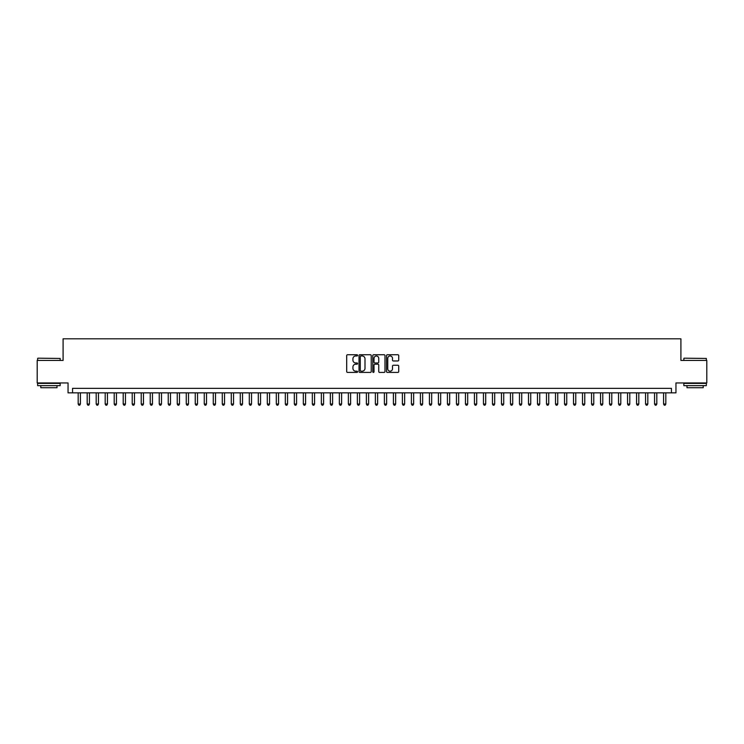 <?xml version="1.0" encoding="UTF-8"?>
<svg xmlns="http://www.w3.org/2000/svg" width="744" height="744" viewBox="0 0 744 744"><rect width="100%" height="100%" fill="white"/><g stroke="black" fill="none" stroke-linecap="round" stroke-linejoin="round"><path stroke-width="1.12" d="M357.594 355.362A0.623 0.623 0 0 0 356.971 354.739L347.578 354.739A0.883 0.883 0 0 0 346.695 355.623L346.695 371.535A0.883 0.883 0 0 0 347.578 372.418L356.971 372.418A0.623 0.623 0 0 0 357.594 371.805A0.623 0.623 0 0 0 356.971 371.182L355.753 371.182A2.827 2.827 0 0 1 352.926 368.354L352.926 367.024A2.827 2.827 0 0 1 355.753 364.197L356.971 364.197A0.623 0.623 0 0 0 357.594 363.584A0.623 0.623 0 0 0 356.971 362.96L355.753 362.96A2.827 2.827 0 0 1 352.926 360.133L352.926 358.803A2.827 2.827 0 0 1 355.753 355.976L356.971 355.976A0.623 0.623 0 0 0 357.594 355.362M397.835 360.97A0.883 0.883 0 0 0 398.719 360.087L398.719 355.623A0.883 0.883 0 0 0 397.835 354.739L387.401 354.739A0.883 0.883 0 0 0 386.517 355.623L386.517 371.535A0.883 0.883 0 0 0 387.401 372.418L397.835 372.418A0.883 0.883 0 0 0 398.719 371.535L398.719 366.141A0.883 0.883 0 0 0 397.835 365.257L393.371 365.257A0.883 0.883 0 0 0 392.488 366.141L392.488 368.819A2.362 2.362 0 0 1 390.126 371.182A2.362 2.362 0 0 1 387.754 368.819L387.754 358.338A2.362 2.362 0 0 1 390.126 355.976A2.362 2.362 0 0 1 392.488 358.338L392.488 360.087A0.883 0.883 0 0 0 393.371 360.97L397.835 360.97M671.451 392.851L675.952 392.851L675.952 382.946L706.8 382.946L706.8 360.431L680.909 360.431L680.909 338.808L63.091 338.808L63.091 360.431L37.2 360.431L37.2 382.946L68.048 382.946L68.048 392.851L671.451 392.851L671.451 388.349L72.549 388.349L72.549 392.851M371.228 355.623A0.883 0.883 0 0 0 370.345 354.739L359.91 354.739A0.883 0.883 0 0 0 359.027 355.623L359.027 371.535A0.883 0.883 0 0 0 359.91 372.418L370.345 372.418A0.883 0.883 0 0 0 371.228 371.535L371.228 355.623M373.655 354.739L384.09 354.739A0.883 0.883 0 0 1 384.974 355.623L384.974 371.535A0.883 0.883 0 0 1 384.09 372.418L379.626 372.418A0.883 0.883 0 0 1 378.743 371.535L378.743 365.081A0.883 0.883 0 0 0 377.859 364.197L374.892 364.197A0.883 0.883 0 0 0 374.009 365.081L374.009 371.805A0.623 0.623 0 0 1 373.395 372.418A0.623 0.623 0 0 1 372.772 371.805L372.772 355.623A0.883 0.883 0 0 1 373.655 354.739M360.887 355.976A0.623 0.623 0 0 0 360.263 356.599L360.263 370.558A0.623 0.623 0 0 0 360.887 371.182L362.17 371.182A2.827 2.827 0 0 0 364.997 368.354L364.997 358.803A2.827 2.827 0 0 0 362.17 355.976L360.887 355.976M378.743 358.385A2.362 2.362 0 0 0 376.38 356.023A2.362 2.362 0 0 0 374.009 358.385L374.009 362.077A0.883 0.883 0 0 0 374.892 362.96L377.859 362.96A0.883 0.883 0 0 0 378.743 362.077L378.743 358.385M78.176 392.851L78.176 404.02L80.426 404.02L80.426 392.851M80.426 404.02L79.757 405.192L78.855 405.192L78.176 404.02M37.916 358.18L60.162 358.45L37.916 358.18M48.909 385.643L37.646 385.643L37.646 383.393L60.162 383.393L60.162 385.643L48.909 385.643M57.009 385.643L57.009 387.717L40.799 387.717L40.799 385.643M684.108 358.18L706.354 358.45L684.108 358.18M695.091 385.643L683.838 385.643L683.838 383.393L706.354 383.393L706.354 385.643L695.091 385.643M703.201 385.643L703.201 387.717L686.991 387.717L686.991 385.643M87.188 392.851L87.188 404.02L89.438 404.02L89.438 392.851M89.438 404.02L88.759 405.192L87.857 405.192L87.188 404.02M96.19 392.851L96.19 404.02L98.441 404.02L98.441 392.851M98.441 404.02L97.762 405.192L96.869 405.192L96.19 404.02M105.192 392.851L105.192 404.02L107.443 404.02L107.443 392.851M107.443 404.02L106.773 405.192L105.871 405.192L105.192 404.02M114.204 392.851L114.204 404.02L116.455 404.02L116.455 392.851M116.455 404.02L115.776 405.192L114.874 405.192L114.204 404.02M123.206 392.851L123.206 404.02L125.457 404.02L125.457 392.851M125.457 404.02L124.787 405.192L123.885 405.192L123.206 404.02M132.218 392.851L132.218 404.02L134.469 404.02L134.469 392.851M134.469 404.02L133.79 405.192L132.888 405.192L132.218 404.02M141.221 392.851L141.221 404.02L143.471 404.02L143.471 392.851M143.471 404.02L142.792 405.192L141.899 405.192L141.221 404.02M150.223 392.851L150.223 404.02L152.474 404.02L152.474 392.851M152.474 404.02L151.804 405.192L150.902 405.192L150.223 404.02M159.235 392.851L159.235 404.02L161.485 404.02L161.485 392.851M161.485 404.02L160.806 405.192L159.904 405.192L159.235 404.02M168.237 392.851L168.237 404.02L170.488 404.02L170.488 392.851M170.488 404.02L169.818 405.192L168.916 405.192L168.237 404.02M177.249 392.851L177.249 404.02L179.499 404.02L179.499 392.851M179.499 404.02L178.82 405.192L177.918 405.192L177.249 404.02M186.251 392.851L186.251 404.02L188.502 404.02L188.502 392.851M188.502 404.02L187.823 405.192L186.93 405.192L186.251 404.02M195.254 392.851L195.254 404.02L197.504 404.02L197.504 392.851M197.504 404.02L196.835 405.192L195.932 405.192L195.254 404.02M204.265 392.851L204.265 404.02L206.516 404.02L206.516 392.851M206.516 404.02L205.837 405.192L204.935 405.192L204.265 404.02M213.268 392.851L213.268 404.02L215.518 404.02L215.518 392.851M215.518 404.02L214.849 405.192L213.947 405.192L213.268 404.02M222.27 392.851L222.27 404.02L224.53 404.02L224.53 392.851M224.53 404.02L223.851 405.192L222.949 405.192L222.27 404.02M231.282 392.851L231.282 404.02L233.532 404.02L233.532 392.851M233.532 404.02L232.853 405.192L231.951 405.192L231.282 404.02M240.284 392.851L240.284 404.02L242.535 404.02L242.535 392.851M242.535 404.02L241.865 405.192L240.963 405.192L240.284 404.02M249.296 392.851L249.296 404.02L251.546 404.02L251.546 392.851M251.546 404.02L250.868 405.192L249.965 405.192L249.296 404.02M258.298 392.851L258.298 404.02L260.549 404.02L260.549 392.851M260.549 404.02L259.879 405.192L258.977 405.192L258.298 404.02M267.301 392.851L267.301 404.02L269.561 404.02L269.561 392.851M269.561 404.02L268.882 405.192L267.979 405.192L267.301 404.02M276.312 392.851L276.312 404.02L278.563 404.02L278.563 392.851M278.563 404.02L277.884 405.192L276.982 405.192L276.312 404.02M285.315 392.851L285.315 404.02L287.565 404.02L287.565 392.851M287.565 404.02L286.896 405.192L285.994 405.192L285.315 404.02M294.326 392.851L294.326 404.02L296.577 404.02L296.577 392.851M296.577 404.02L295.898 405.192L294.996 405.192L294.326 404.02M303.329 392.851L303.329 404.02L305.579 404.02L305.579 392.851M305.579 404.02L304.901 405.192L304.008 405.192L303.329 404.02M312.331 392.851L312.331 404.02L314.582 404.02L314.582 392.851M314.582 404.02L313.912 405.192L313.01 405.192L312.331 404.02M321.343 392.851L321.343 404.02L323.594 404.02L323.594 392.851M323.594 404.02L322.915 405.192L322.012 405.192L321.343 404.02M330.345 392.851L330.345 404.02L332.596 404.02L332.596 392.851M332.596 404.02L331.926 405.192L331.024 405.192L330.345 404.02M339.357 392.851L339.357 404.02L341.608 404.02L341.608 392.851M341.608 404.02L340.929 405.192L340.027 405.192L339.357 404.02M348.359 392.851L348.359 404.02L350.61 404.02L350.61 392.851M350.61 404.02L349.931 405.192L349.038 405.192L348.359 404.02M357.362 392.851L357.362 404.02L359.612 404.02L359.612 392.851M359.612 404.02L358.943 405.192L358.041 405.192L357.362 404.02M366.374 392.851L366.374 404.02L368.624 404.02L368.624 392.851M368.624 404.02L367.945 405.192L367.043 405.192L366.374 404.02M375.376 392.851L375.376 404.02L377.627 404.02L377.627 392.851M377.627 404.02L376.957 405.192L376.055 405.192L375.376 404.02M384.388 392.851L384.388 404.02L386.638 404.02L386.638 392.851M386.638 404.02L385.959 405.192L385.057 405.192L384.388 404.02M393.39 392.851L393.39 404.02L395.641 404.02L395.641 392.851M395.641 404.02L394.962 405.192L394.069 405.192L393.39 404.02M402.392 392.851L402.392 404.02L404.643 404.02L404.643 392.851M404.643 404.02L403.973 405.192L403.071 405.192L402.392 404.02M411.404 392.851L411.404 404.02L413.655 404.02L413.655 392.851M413.655 404.02L412.976 405.192L412.074 405.192L411.404 404.02M420.407 392.851L420.407 404.02L422.657 404.02L422.657 392.851M422.657 404.02L421.988 405.192L421.085 405.192L420.407 404.02M429.418 392.851L429.418 404.02L431.669 404.02L431.669 392.851M431.669 404.02L430.99 405.192L430.088 405.192L429.418 404.02M438.421 392.851L438.421 404.02L440.671 404.02L440.671 392.851M440.671 404.02L439.992 405.192L439.099 405.192L438.421 404.02M447.423 392.851L447.423 404.02L449.674 404.02L449.674 392.851M449.674 404.02L449.004 405.192L448.102 405.192L447.423 404.02M456.435 392.851L456.435 404.02L458.685 404.02L458.685 392.851M458.685 404.02L458.006 405.192L457.104 405.192L456.435 404.02M465.437 392.851L465.437 404.02L467.688 404.02L467.688 392.851M467.688 404.02L467.018 405.192L466.116 405.192L465.437 404.02M474.44 392.851L474.44 404.02L476.699 404.02L476.699 392.851M476.699 404.02L476.021 405.192L475.118 405.192L474.44 404.02M483.451 392.851L483.451 404.02L485.702 404.02L485.702 392.851M485.702 404.02L485.023 405.192L484.121 405.192L483.451 404.02M492.454 392.851L492.454 404.02L494.704 404.02L494.704 392.851M494.704 404.02L494.035 405.192L493.133 405.192L492.454 404.02M501.465 392.851L501.465 404.02L503.716 404.02L503.716 392.851M503.716 404.02L503.037 405.192L502.135 405.192L501.465 404.02M510.468 392.851L510.468 404.02L512.718 404.02L512.718 392.851M512.718 404.02L512.049 405.192L511.147 405.192L510.468 404.02M519.47 392.851L519.47 404.02L521.73 404.02L521.73 392.851M521.73 404.02L521.051 405.192L520.149 405.192L519.47 404.02M528.482 392.851L528.482 404.02L530.732 404.02L530.732 392.851M530.732 404.02L530.054 405.192L529.151 405.192L528.482 404.02M537.484 392.851L537.484 404.02L539.735 404.02L539.735 392.851M539.735 404.02L539.065 405.192L538.163 405.192L537.484 404.02M546.496 392.851L546.496 404.02L548.746 404.02L548.746 392.851M548.746 404.02L548.068 405.192L547.166 405.192L546.496 404.02M555.498 392.851L555.498 404.02L557.749 404.02L557.749 392.851M557.749 404.02L557.07 405.192L556.177 405.192L555.498 404.02M564.501 392.851L564.501 404.02L566.751 404.02L566.751 392.851M566.751 404.02L566.082 405.192L565.18 405.192L564.501 404.02M573.512 392.851L573.512 404.02L575.763 404.02L575.763 392.851M575.763 404.02L575.084 405.192L574.182 405.192L573.512 404.02M582.515 392.851L582.515 404.02L584.765 404.02L584.765 392.851M584.765 404.02L584.096 405.192L583.194 405.192L582.515 404.02M591.526 392.851L591.526 404.02L593.777 404.02L593.777 392.851M593.777 404.02L593.098 405.192L592.196 405.192L591.526 404.02M600.529 392.851L600.529 404.02L602.779 404.02L602.779 392.851M602.779 404.02L602.101 405.192L601.208 405.192L600.529 404.02M609.531 392.851L609.531 404.02L611.782 404.02L611.782 392.851M611.782 404.02L611.112 405.192L610.21 405.192L609.531 404.02M618.543 392.851L618.543 404.02L620.794 404.02L620.794 392.851M620.794 404.02L620.115 405.192L619.213 405.192L618.543 404.02M627.545 392.851L627.545 404.02L629.796 404.02L629.796 392.851M629.796 404.02L629.126 405.192L628.224 405.192L627.545 404.02M636.557 392.851L636.557 404.02L638.808 404.02L638.808 392.851M638.808 404.02L638.129 405.192L637.227 405.192L636.557 404.02M645.559 392.851L645.559 404.02L647.81 404.02L647.81 392.851M647.81 404.02L647.131 405.192L646.238 405.192L645.559 404.02M654.562 392.851L654.562 404.02L656.812 404.02L656.812 392.851M656.812 404.02L656.143 405.192L655.241 405.192L654.562 404.02M663.574 392.851L663.574 404.02L665.824 404.02L665.824 392.851M665.824 404.02L665.145 405.192L664.243 405.192L663.574 404.02M37.646 360.431L37.646 358.45M60.162 360.431L60.162 358.45M683.838 360.431L683.838 358.45M706.354 360.431L706.354 358.45"/></g></svg>
